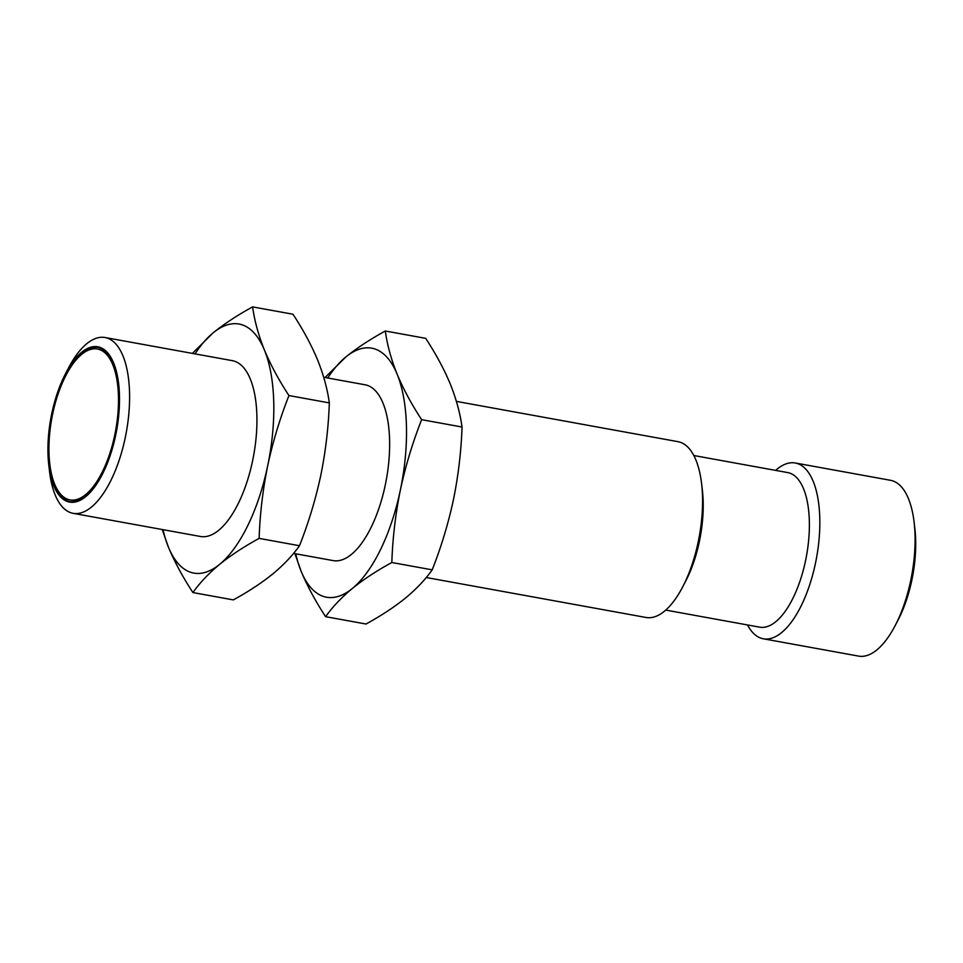 <?xml version="1.0" encoding="UTF-8"?>
<svg xmlns="http://www.w3.org/2000/svg" width="963" height="963" viewBox="0 0 963 963"><rect width="100%" height="100%" fill="white"/><g stroke="black" fill="none" stroke-linecap="round" stroke-linejoin="round"><path stroke-width="1.44" d="M426.248 577.523L646.065 617.476A89.342 37.858 -79.7 0 0 682.851 586.587A89.342 37.858 -79.7 0 0 698.235 541.748A89.342 37.858 -79.7 0 0 701.582 483.534A89.342 37.858 -79.7 0 0 678.024 441.68L456.402 401.39M682.851 586.587L685.897 580.713A78.545 33.284 -79.7 0 0 699.415 541.29A78.545 33.284 -79.7 0 0 702.364 490.107L701.582 483.534M385.308 331.007L425.682 338.35C435.782 353.746 443.955 368.901 450.215 383.84C456.185 398.718 460.121 413.115 462.035 427.018C461.193 451.346 458.34 475.541 453.465 499.58C448.301 523.571 441.21 546.996 432.194 569.843C425.357 579.545 416.437 588.959 405.447 598.095C394.18 607.172 381.035 615.814 366 624.024L325.626 616.681C332.464 606.991 341.384 597.578 352.374 588.441C363.641 579.353 376.786 570.71 391.821 562.512C392.651 538.173 395.504 513.977 400.379 489.938C405.543 465.948 412.633 442.523 421.65 419.675C411.562 404.279 403.389 389.124 397.129 374.186C391.159 359.307 387.222 344.91 385.308 331.007C370.286 339.217 357.129 347.86 345.861 356.948L325.073 377.52M665.746 610.085L759.711 627.166A78.545 33.284 -79.7 0 0 805.574 560.586A78.545 33.284 -79.7 0 0 787.806 472.604L693.841 455.523M462.035 427.018L421.65 419.675M432.194 569.843L391.821 562.512M294.907 553.641L301.106 571.203C307.353 586.13 315.527 601.297 325.626 616.681M747.517 624.951A89.342 37.858 -79.7 0 0 763.334 638.794A89.342 37.858 -79.7 0 0 815.505 563.066A89.342 37.858 -79.7 0 0 795.294 462.998A89.342 37.858 -79.7 0 0 775.612 470.389M327.721 378.002A126.562 53.627 100.3 0 1 345.861 356.948A126.562 53.627 100.3 0 1 397.129 374.186A126.562 53.627 100.3 0 1 400.379 489.938A126.562 53.627 100.3 0 1 352.374 588.441A126.562 53.627 100.3 0 1 301.106 571.203A126.562 53.627 100.3 0 1 295.761 553.797M763.334 638.794L858.587 656.104A89.342 37.858 -79.7 0 0 895.373 625.216A89.342 37.858 -79.7 0 0 910.745 580.376A89.342 37.858 -79.7 0 0 914.104 522.163A89.342 37.858 -79.7 0 0 890.534 480.308L795.294 462.998M293.546 553.4L333.138 560.598A89.342 37.858 -79.7 0 0 385.308 484.871A89.342 37.858 -79.7 0 0 365.097 384.791L323.7 377.267M895.373 625.216L898.298 619.546A78.918 33.44 -79.7 0 0 911.889 579.931A78.918 33.44 -79.7 0 0 914.85 528.518L914.104 522.163M252.607 306.896L292.981 314.227C303.08 329.623 311.254 344.778 317.513 359.717C323.484 374.595 327.42 388.992 329.334 402.895C328.491 427.235 325.638 451.418 320.763 475.457C315.599 499.46 308.509 522.873 299.493 545.732C292.656 555.422 283.736 564.836 272.746 573.972C261.479 583.048 248.334 591.703 233.299 599.901L192.925 592.558C199.762 582.868 208.682 573.454 219.672 564.318C230.939 555.242 244.084 546.587 259.119 538.389C259.95 514.049 262.803 489.854 267.678 465.815C272.842 441.824 279.932 418.399 288.948 395.552C278.861 380.156 270.687 365.001 264.428 350.063C258.457 335.184 254.521 320.787 252.607 306.896C237.584 315.094 224.427 323.737 213.16 332.825L192.371 353.397M329.334 402.895L288.948 395.552M299.493 545.732L259.119 538.389M162.205 529.53L168.405 547.08C174.652 562.007 182.826 577.174 192.925 592.558M195.02 353.878A126.562 53.627 100.3 0 1 213.16 332.825A126.562 53.627 100.3 0 1 264.428 350.063A126.562 53.627 100.3 0 1 267.678 465.815A126.562 53.627 100.3 0 1 219.672 564.318A126.562 53.627 100.3 0 1 168.405 547.08A126.562 53.627 100.3 0 1 163.06 529.686M73.092 513.327L200.436 536.475A89.342 37.858 -79.7 0 0 252.607 460.747A89.342 37.858 -79.7 0 0 232.396 360.668L105.051 337.519A89.342 37.858 100.3 0 1 125.262 437.599A89.342 37.858 100.3 0 1 73.092 513.327A89.342 37.858 100.3 0 1 49.534 471.461L48.788 465.117A78.918 33.44 100.3 0 1 51.749 413.705A78.918 33.44 100.3 0 1 65.328 374.089A78.918 33.44 100.3 0 1 116.21 370.707A78.918 33.44 100.3 0 1 95.217 486.183A78.918 33.44 100.3 0 1 48.788 465.117M65.328 374.089L68.265 368.42A89.342 37.858 100.3 0 1 105.051 337.519M115.476 435.132A78.4 33.224 -79.7 0 0 97.732 347.306A78.4 33.224 -79.7 0 0 51.027 418.508A78.4 33.224 -79.7 0 0 69.685 501.591A78.4 33.224 -79.7 0 0 115.476 435.132M98.07 347.378A78.4 33.224 -79.7 0 0 51.689 418.628A78.4 33.224 -79.7 0 0 70.022 501.651M70.335 499.953A76.679 32.489 -79.7 0 0 70.66 500.026A76.679 32.489 -79.7 0 0 115.44 435.023A76.679 32.489 -79.7 0 0 98.094 349.124A76.679 32.489 -79.7 0 0 97.757 349.063M114.778 434.903A76.679 32.489 100.3 0 1 69.998 499.893A76.679 32.489 100.3 0 1 51.749 418.64A76.679 32.489 100.3 0 1 97.432 349.003A76.679 32.489 100.3 0 1 114.778 434.903M98.094 349.124L97.432 349.003M70.66 500.026L69.998 499.893"/></g></svg>
